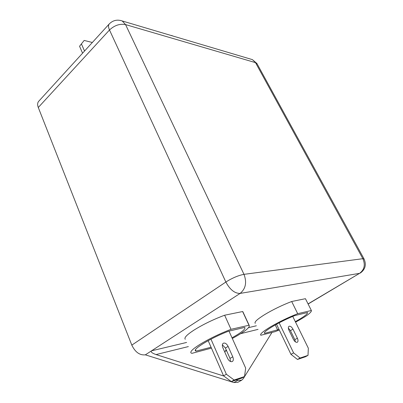 <?xml version="1.0" encoding="UTF-8"?>
<svg xmlns="http://www.w3.org/2000/svg" width="403" height="403" viewBox="0 0 403 403"><rect width="100%" height="100%" fill="white"/><g stroke="black" fill="none" stroke-linecap="round" stroke-linejoin="round"><path stroke-width="0.6" d="M225.433 350.776L226.652 350.842M224.798 352.121L226.199 349.824M295.318 321.649L298.416 319.906C304.739 316.179 307.781 313.72 307.549 312.532L294.996 315.504C280.211 321.241 261.749 332.223 264.68 333.362L279.032 329.447M295.565 322.158C306.542 316.184 311.811 312.295 311.373 310.496L297.701 313.695C288.205 317.448 279.173 321.821 270.599 326.808C262.988 331.407 259.723 334.218 260.806 335.256L275.214 331.629L279.279 329.961M305.59 298.991L305.439 298.694L291.681 301.504C282.211 305.147 273.239 309.494 264.776 314.547C257.265 319.221 254.086 322.158 255.245 323.357M232.012 337.8L236.334 335.311C243.034 331.206 245.825 328.571 244.712 327.412L228.269 331.296C211.258 337.779 192.14 349.406 195.626 350.927L196.039 351.119L211.051 347.235M232.314 338.475C244.802 331.679 250.409 327.261 249.125 325.226L231.015 329.311C219.559 333.749 209.243 338.752 200.059 344.318C192.795 348.912 189.808 351.814 191.098 353.023L191.964 353.335L211.444 348.127M243.256 312.572L242.631 311.539L224.637 315.217C213.227 319.508 202.991 324.48 193.939 330.133C186.785 334.817 183.894 337.86 185.259 339.266M233.866 382.553L237.679 380.432L241.679 380.205L237.871 382.311L233.866 382.553L145.342 354.841C139.715 355.416 135.207 352.177 131.811 345.124L38.285 107.485C37.298 104.835 37.434 102.775 38.698 101.294L109.289 23.908C108.206 25.203 108.271 27.233 109.495 29.988L38.285 107.485M79.557 46.259L84.167 40.436L79.557 46.259L82.585 53.186M81.497 44.108L84.539 51.04M84.167 40.436L92.342 42.486M248.923 325.115L242.631 311.539M231.015 329.311L224.637 315.217M195.485 349.834L196.039 351.119M222.879 347.794L227.549 358.317C229 361.028 230.597 362.096 232.345 361.521C233.503 360.625 233.644 359.053 232.768 356.816L228.118 346.404C226.652 343.694 225.04 342.636 223.282 343.235C222.169 344.107 222.038 345.628 222.879 347.794M244.515 376.558L234.143 380.019L231.322 381.596L241.719 378.11L244.515 376.558L245.674 368.11L229 331.125M231.322 381.596L223.554 375.843L226.365 374.246L210.971 339.17M226.365 374.246L234.143 380.019M223.554 375.843L208.185 340.666M230.541 361.541L230.022 358.418L225.403 348.031L222.365 344.817M311.373 310.496L305.439 298.694M297.701 313.695L291.681 301.504M264.489 332.959L264.68 333.362M275.239 324.934L277.667 330.007M288.971 330.243L293.384 339.356C294.684 341.663 296.004 342.626 297.333 342.238C298.225 341.532 298.24 340.187 297.379 338.208L292.981 329.18C291.671 326.873 290.346 325.921 289.011 326.319C288.15 327.009 288.135 328.319 288.971 330.243M293.591 352.887L300.094 358.015L297.454 359.446L290.956 354.338L293.591 352.887L279.133 322.823M297.454 359.446L305.393 356.786L308.008 355.37L300.094 358.015M308.008 355.37L308.335 348.197L292.749 316.415M290.956 354.338L276.523 324.224M295.434 341.885L294.805 339.658L290.432 330.646L288.357 328.123M271.949 332.48L243.316 378.608L241.679 380.205M237.679 380.432L236.193 379.964M223.821 376.044L156.052 354.569C152.057 353.159 150.551 351.915 151.528 350.832L145.342 354.841M172.252 35.822L174.358 36.451M172.136 35.595L171.038 35.464M308.058 303.897L359.572 273.345L240.107 293.414L151.528 350.832L186.609 342.449M248.58 327.639L256.373 325.775M131.811 345.124L225.861 282.024L109.495 29.988C114.472 25.339 119.827 23.54 125.56 24.593L243.986 274.342L362.856 258.696L255.507 62.636L125.56 24.593L122.225 20.966L120.472 20.432M225.403 348.031L228.118 346.404M230.022 358.418L232.768 356.816M290.432 330.646L292.981 329.18M294.805 339.658L297.379 338.208M258.051 329.367L240.707 333.654M188.362 346.585L156.052 354.569M257.28 64.163L252.394 59.624L250.691 59.12M364.1 259.038L362.856 258.696C365.501 264.816 364.408 269.698 359.572 273.345L308.119 304.018M243.986 274.342C238.375 275.41 232.329 277.969 225.861 282.024C229.972 289.686 234.722 293.48 240.107 293.414C245.709 288.77 247.004 282.412 243.986 274.342M249.125 325.226L242.838 311.665M195.349 350.283L195.626 350.927M360.272 273.093C365.365 269.385 366.594 264.615 363.954 258.776L256.913 63.498L252.394 59.624L122.225 20.966C117.253 19.299 112.941 20.281 109.289 23.908"/></g></svg>
